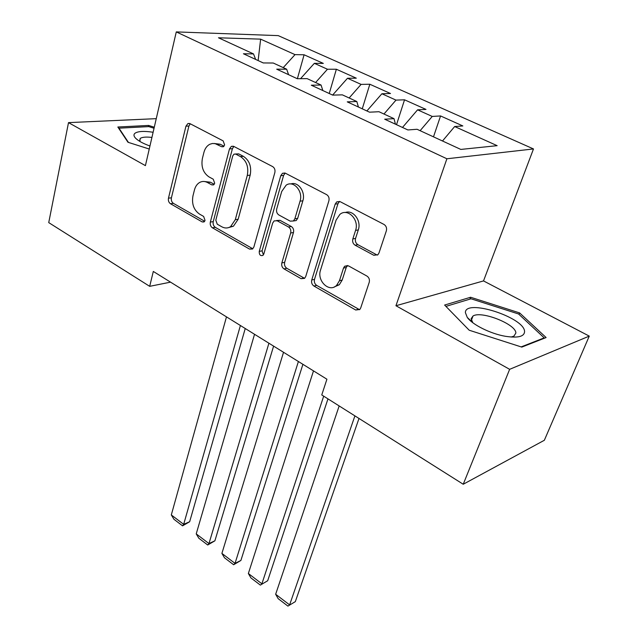 <?xml version="1.0" encoding="UTF-8"?>
<svg xmlns="http://www.w3.org/2000/svg" width="638" height="638" viewBox="0 0 638 638"><rect width="100%" height="100%" fill="white"/><g stroke="black" fill="none" stroke-linecap="round" stroke-linejoin="round"><path stroke-width="0.96" d="M224.624 144.97L223.156 140.886L190.004 123.66L187.907 123.557L185.945 126.188L168.472 198.163C168.073 200.619 168.735 202.477 170.458 203.729L202.206 221.936L204.008 221.952L205.053 220.413L203.626 216.434L199.439 214.041C193.761 209.942 191.591 203.897 192.955 195.914L194.454 189.957C195.403 186.384 197.182 183.856 199.79 182.38C202.294 181.104 204.87 181.152 207.517 182.548L211.784 184.884L213.523 184.908L214.695 183.242L213.251 179.214L208.969 176.886C203.179 172.842 200.978 166.717 202.382 158.519L203.929 152.378C204.989 148.447 206.975 145.727 209.902 144.228L212.494 143.486L215.181 143.654L221.641 146.724L223.308 146.764L224.624 144.97M373.804 255.28L377.879 254.761L378.988 252.967L386.349 230.852C387.003 228.053 386.221 225.916 384.004 224.448L340.142 201.664L336.673 201.927L335.181 204.128L311.751 279.978C311.192 282.57 311.918 284.596 313.936 286.039L355.701 310.004L359.8 309.486L360.709 307.939L369.219 282.347C369.849 279.651 369.091 277.554 366.93 276.063L348.46 265.863L344.632 266.261L343.499 268.08L339.448 280.736L336.585 285.393C329.256 292.954 316.655 280.808 320.531 270.089L336.098 220.086L339.871 214.408C347.59 207.637 359.521 219.687 355.565 230.414L352.83 238.939C352.216 241.666 352.974 243.756 355.111 245.207L373.804 255.28L376.5 254.698L377.513 255.072M509.642 369.322L589.265 336.114L483.516 280.919L395.943 305.738L509.642 369.322L463.236 484.25L321.759 394.954L326.919 379.219L153.311 271.445L149.683 286.334L170.553 282.148M395.943 305.738L446.895 158.774L176.279 31.9L278.24 35.624L533.488 148.941L446.895 158.774M156.254 118.66L68.505 122.624L145.416 165.633L176.279 31.9M68.505 122.624L48.735 222.614L149.683 286.334M274.834 172.619C275.361 169.931 274.635 167.922 272.665 166.606L233.795 146.413L231.363 146.373L229.489 148.933L210.349 222.072C209.902 224.576 210.588 226.474 212.39 227.782L249.546 249.099L252.544 249.003L253.9 246.946L274.834 172.619M285.385 173.209L326.632 194.638C328.722 196.033 329.479 198.099 328.889 200.842L305.722 276.541L304.557 278.383L301.056 278.654L283.998 268.869C282.044 267.458 281.326 265.472 281.852 262.904L290.665 232.998C291.199 230.366 290.473 228.364 288.496 226.976L277.195 220.78L274.141 220.9L272.673 223.077L263.813 254.012L262.888 255.423C260.352 256.101 259.132 254.761 259.243 251.396L280.76 175.705L282.482 173.289L285.385 173.209M297.38 78.721L304.087 54.78L295.019 54.629L260.639 39.141L218.483 37.786L253.525 53.927L243.429 53.759L263.247 62.939L273.247 63.018L286.653 69.191L276.709 69.183L297.3 78.721L307.133 78.633L321.058 85.045L311.296 85.205L332.701 95.118L342.343 94.855L356.817 101.522L347.255 101.865L369.53 112.184L378.964 111.722L394.021 118.66L384.682 119.202L407.873 129.945L417.069 129.275L460.811 149.428L497.154 145.671L454.671 126.531L442.501 140.99M304.087 54.78L323.314 63.401L314.343 63.329L327.461 69.239L315.587 82.525M329.24 93.515L336.37 69.247L327.461 69.239M336.37 69.247L356.299 78.179L347.495 78.259L361.1 84.391L349.138 97.981M362.264 108.819L369.833 84.248L361.1 84.391M369.833 84.248L390.504 93.515L381.883 93.754L395.999 100.11L383.964 114.027M396.509 124.681L404.54 99.807L395.999 100.11M404.54 99.807L425.993 109.417L417.579 109.832L432.245 116.435L420.123 130.686M433.489 136.843L440.563 115.949L432.245 116.435M440.563 115.949L462.845 125.941L454.671 126.531M394.021 118.66L395.432 124.179M356.817 101.522L358.428 107.04M417.579 109.832L402.49 127.448M321.058 85.045L322.844 90.548M381.883 93.754L366.89 110.956M286.653 69.191L288.599 74.686M347.495 78.259L332.605 95.078M253.525 53.927L255.623 59.414M314.343 63.329L300.53 78.689M463.236 484.25L544.35 440.268L589.265 336.114M483.516 280.919L533.488 148.941M260.639 39.141L258.127 60.57M295.019 54.629L283.232 67.62M154.284 127.225L148.646 125.439L117.847 127.018L127.967 142.266L149.252 149.029M470.605 297.252L444.622 305.052L469.193 330.221L521.804 347.104L546.12 337.55L519.619 312.915L470.605 297.252L469.895 299.134M224.01 146.206L220.23 144.236L214.256 143.494M204.104 181.479L210.444 182.221L214.216 184.286M190.244 123.788L188.92 126.029L171.415 197.812C171.016 200.26 171.678 202.102 173.392 203.355L204.686 221.266M233.835 146.429L232.415 148.702L213.244 221.641C212.805 224.137 213.483 226.027 215.285 227.335L252.815 248.78M235.797 154.133L234.05 154.109L232.766 155.879L215.811 220.182L217.255 224.193L221.769 226.769C224.807 228.42 227.742 228.38 230.565 226.665L235.286 219.679L247.281 175.45C248.844 167.004 246.571 160.712 240.478 156.589L235.797 154.133L238.708 153.886L235.462 153.989M228.811 227.527L233.436 226.211L238.165 219.241L235.286 219.679M238.708 153.886L243.389 156.334C249.474 160.441 251.739 166.717 250.176 175.139L238.165 219.241M276.565 220.517L280.034 220.333L291.311 226.506C293.297 227.886 294.014 229.887 293.48 232.511L284.66 262.338C284.133 264.898 284.851 266.875 286.797 268.279L304.597 278.351M285.146 173.097L283.615 175.394L262.074 250.862L263.406 254.873M300.043 201.193C303.409 191.28 293.44 179.908 286.135 185.187L281.725 191.472L276.709 208.985C276.182 211.617 276.908 213.618 278.87 214.974L290.202 221.147L293.392 220.987L294.844 218.818L300.043 201.193L302.867 200.795C305.833 191.974 298.082 181.184 290.84 183.959M293.496 220.907L296.207 220.533L297.667 218.371L294.844 218.818M302.867 200.795L297.667 218.371M345.262 212.542C353.085 209.392 361.65 220.732 358.301 229.911L355.565 238.413C354.951 241.132 355.709 243.214 357.838 244.665L376.5 254.698M334.176 286.996L339.312 284.739L342.175 280.09L339.448 280.736M347.543 265.504L346.227 267.474L342.175 280.09M339.575 201.425L337.957 203.713L314.51 279.348C313.952 281.932 314.678 283.95 316.695 285.393L359.577 309.701M148.375 126.635L148.646 125.439M519.021 314.406L519.619 312.915M240.398 325.508L183.68 524.34L171.311 514.938L226.482 316.871M189.661 521.732L182.564 525.848L183.68 524.34L189.661 521.732L245.239 328.514M182.564 525.848L173.935 519.268L171.311 514.938M268.917 343.212L208.969 543.568L196.225 533.886L254.538 334.288M214.894 540.809L207.717 545.004L208.969 543.568L214.894 540.809L273.598 346.123M207.717 545.004L198.825 538.233L196.225 533.886M298.393 361.507L235.031 563.378L221.896 553.401L283.535 352.288M240.893 560.467L233.636 564.75L235.031 563.378L240.893 560.467L302.906 364.314M233.636 564.75L224.472 557.771L221.896 553.401M153.12 132.257C144.044 130.886 137.999 131.221 134.985 133.254C133.438 134.546 133.693 136.253 135.742 138.366C138.502 141.03 143.239 143.574 149.946 145.998M151.924 137.433C146.094 136.747 142.178 137.09 140.177 138.454L139.905 141.461M128.437 142.41L118.979 128.174L148.806 126.611L154.037 128.27M118.891 128.581L118.979 128.174M524.572 331.593C524.659 317.405 464.927 298.321 465.389 312.636L467.279 317.445C472.431 324.726 490.646 333.81 505.432 336.298C517.912 338.188 524.292 336.625 524.572 331.593M511.094 337.031L513.885 336.154L515.855 333.076C516.301 324.279 481.275 310.435 473.005 316.017L471.115 318.745L472.854 322.748M445.922 306.384L471.043 298.791L518.558 313.976L544.19 337.877L521.174 346.897M543.975 338.387L544.19 337.877M323.681 396.166L261.899 583.81L248.357 573.514L313.497 370.893M267.689 580.732L260.36 585.102L267.689 580.732L327.972 398.878M260.36 585.102L250.917 577.908L248.357 573.514M354.911 415.88L289.62 604.888L275.648 594.265L339.169 405.935M295.33 601.626L287.921 606.1L295.33 601.626L359.003 418.456M287.921 606.1L278.184 598.675L275.648 594.265M220.23 144.236L217.295 144.451M213.889 184.645L211.784 184.884M210.444 182.221L207.517 182.548M204.423 221.609L202.206 221.936M173.392 203.355L170.458 203.729M171.415 197.812L168.472 198.163M188.92 126.029L185.945 126.188M223.611 146.573L221.641 146.724M252.393 248.581L249.546 249.099M215.285 227.335L212.39 227.782M213.244 221.641L210.349 222.072M232.415 148.702L229.489 148.933M250.176 175.139L247.281 175.45M243.389 156.334L240.478 156.589M303.832 278.024L301.056 278.654M286.797 268.279L283.998 268.869M284.66 262.338L281.852 262.904M293.48 232.511L290.665 232.998M291.311 226.506L288.496 226.976M280.034 220.333L277.195 220.78M262.074 250.862L259.243 251.396M283.615 175.394L280.76 175.705M357.838 244.665L355.111 245.207M355.565 238.413L352.83 238.939M358.301 229.911L355.565 230.414M346.227 267.474L343.499 268.08M358.397 309.263L355.701 310.004M316.695 285.393L313.936 286.039M314.51 279.348L311.751 279.978M337.957 203.713L335.181 204.128M189.542 123.477L187.907 123.557M233.341 146.222L231.363 146.373M233.436 226.211L230.565 226.665M296.207 220.533L293.392 220.987M284.931 173.018L282.482 173.289M339.312 284.739L336.585 285.393M347.367 265.655L344.632 266.261M339.448 201.512L336.673 201.927M139.618 140.95L140.177 138.454M138.191 140.36L135.742 138.366M471.386 320.284L473.005 316.017M472.583 322.405L467.279 317.445"/></g></svg>
